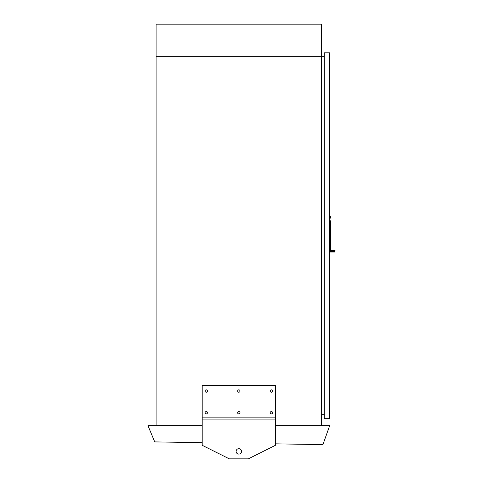 <?xml version="1.0" encoding="UTF-8"?>
<svg xmlns="http://www.w3.org/2000/svg" width="483" height="483" viewBox="0 0 483 483"><rect width="100%" height="100%" fill="white"/><g stroke="black" fill="none" stroke-linecap="round" stroke-linejoin="round"><path stroke-width="0.72" d="M324.268 56.704L321.557 56.704L321.557 24.15L156.087 24.15L156.087 425.62M321.557 56.704L156.087 56.704L321.557 56.704L321.557 425.62M333.699 250.085L335.051 250.085L335.051 250.653L333.699 250.653L333.699 250.085L330.535 250.061L330.535 220.816M329.696 52.804L329.696 418.67L324.268 418.67L324.268 52.804L329.696 52.804M324.268 414.77L321.557 414.77M275.443 443.841L322.916 444.608L329.696 425.62L275.443 425.62M202.202 425.62L147.949 425.62L154.729 441.897L202.202 442.663M329.696 218.105L329.967 216.746L330.535 216.746L330.535 218.105L329.967 218.105L329.696 222.85L329.967 250.061A0.598 0.598 0 0 0 330.565 250.653L333.699 250.653M329.696 251.444L334.779 251.444L334.779 252.011L329.696 252.011M236.109 451.388A2.711 2.711 0 0 1 238.819 448.677A2.711 2.711 0 0 1 241.536 451.388A2.711 2.711 0 0 1 238.819 454.105A2.711 2.711 0 0 1 236.109 451.388M237.636 412.736A1.189 1.189 0 0 1 238.819 411.546A1.189 1.189 0 0 1 240.009 412.736A1.189 1.189 0 0 1 238.819 413.925A1.189 1.189 0 0 1 237.636 412.736M237.636 391.037A1.189 1.189 0 0 1 238.819 389.847A1.189 1.189 0 0 1 240.009 391.037A1.189 1.189 0 0 1 238.819 392.22A1.189 1.189 0 0 1 237.636 391.037M205.082 391.037A1.189 1.189 0 0 1 206.271 389.847A1.189 1.189 0 0 1 207.455 391.037A1.189 1.189 0 0 1 206.271 392.22A1.189 1.189 0 0 1 205.082 391.037M205.082 412.736A1.189 1.189 0 0 1 206.271 411.546A1.189 1.189 0 0 1 207.455 412.736A1.189 1.189 0 0 1 206.271 413.925A1.189 1.189 0 0 1 205.082 412.736M270.184 391.037A1.189 1.189 0 0 1 271.374 389.847A1.189 1.189 0 0 1 272.557 391.037A1.189 1.189 0 0 1 271.374 392.22A1.189 1.189 0 0 1 270.184 391.037M270.184 412.736A1.189 1.189 0 0 1 271.374 411.546A1.189 1.189 0 0 1 272.557 412.736A1.189 1.189 0 0 1 271.374 413.925A1.189 1.189 0 0 1 270.184 412.736M202.202 445.29L229.328 458.85L248.316 458.85L275.443 445.29L275.443 419.105L202.202 419.105L202.202 445.29M202.202 419.105L202.202 385.609L275.443 385.609L275.443 417.125L202.202 417.125M275.443 419.105L275.443 417.125"/></g></svg>
